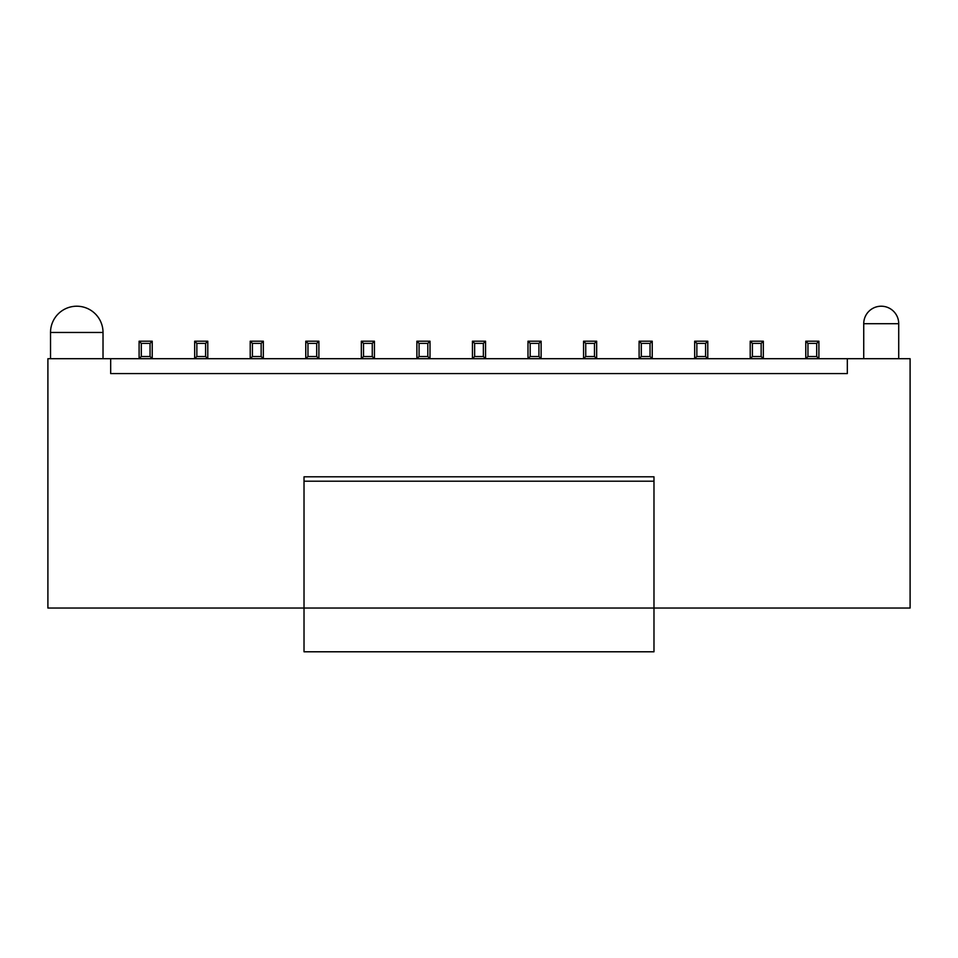 <?xml version="1.0" encoding="UTF-8"?>
<svg xmlns="http://www.w3.org/2000/svg" width="958" height="958" viewBox="0 0 958 958"><rect width="100%" height="100%" fill="white"/><g stroke="black" fill="none" stroke-linecap="round" stroke-linejoin="round"><path stroke-width="1.44" d="M304.021 651.787L304.021 476.809L653.979 476.809L653.979 651.787L304.021 651.787M304.021 481.191L653.979 481.191M110.673 358.699L47.9 358.699L47.9 608.043L910.1 608.043L910.1 358.699L847.327 358.699L847.327 373.572L110.673 373.572L110.673 358.699L139.102 358.699L139.102 341.204L152.226 341.204L152.226 358.699L194.666 358.699L194.666 341.204L207.79 341.204L207.79 358.699L250.218 358.699L250.218 341.204L263.342 341.204L263.342 358.699L305.77 358.699L305.77 341.204L318.894 341.204L318.894 358.699L361.334 358.699L361.334 341.204L374.446 341.204L374.446 358.699L416.886 358.699L416.886 341.204L430.01 341.204L430.01 358.699L472.438 358.699L472.438 341.204L485.562 341.204L485.562 358.699L527.99 358.699L527.99 341.204L541.114 341.204L541.114 358.699L583.554 358.699L583.554 341.204L596.666 341.204L596.666 358.699L639.106 358.699L639.106 341.204L652.23 341.204L652.23 358.699L694.658 358.699L694.658 341.204L707.782 341.204L707.782 358.699L750.21 358.699L750.21 341.204L763.334 341.204L763.334 358.699L805.774 358.699L805.774 341.204L818.898 341.204L818.898 358.699L847.327 358.699M103.021 358.699L103.021 332.462A26.249 26.249 0 0 0 76.772 306.213A26.249 26.249 0 0 0 50.523 332.462L103.021 332.462M485.562 341.204L483.371 343.395L483.371 356.52L485.562 358.699L472.438 358.699L474.629 356.52L474.629 343.395L472.438 341.204M430.01 341.204L427.819 343.395L427.819 356.52L430.01 358.699L416.886 358.699L419.065 356.52L419.065 343.395L416.886 341.204M374.446 341.204L372.267 343.395L372.267 356.52L374.446 358.699L361.334 358.699L363.513 356.52L363.513 343.395L361.334 341.204M318.894 341.204L316.703 343.395L316.703 356.52L318.894 358.699L305.77 358.699L307.961 356.52L307.961 343.395L305.77 341.204M263.342 341.204L261.151 343.395L261.151 356.52L263.342 358.699L250.218 358.699L252.409 356.52L252.409 343.395L250.218 341.204M207.79 341.204L205.599 343.395L205.599 356.52L207.79 358.699L194.666 358.699L196.845 356.52L196.845 343.395L194.666 341.204M152.226 341.204L150.047 343.395L150.047 356.52L152.226 358.699L139.102 358.699L141.293 356.52L141.293 343.395L139.102 341.204M530.181 356.52L538.935 356.52L541.114 358.699L527.99 358.699L530.181 356.52L530.181 343.395L527.99 341.204M483.371 356.52L474.629 356.52M427.819 356.52L419.065 356.52M372.267 356.52L363.513 356.52M316.703 356.52L307.961 356.52M261.151 356.52L252.409 356.52M205.599 356.52L196.845 356.52M150.047 356.52L141.293 356.52M150.047 343.395L141.293 343.395M205.599 343.395L196.845 343.395M261.151 343.395L252.409 343.395M316.703 343.395L307.961 343.395M372.267 343.395L363.513 343.395M427.819 343.395L419.065 343.395M483.371 343.395L474.629 343.395M898.724 358.699L898.724 323.708A17.495 17.495 0 0 0 881.228 306.213A17.495 17.495 0 0 0 863.733 323.708L898.724 323.708M818.898 341.204L816.707 343.395L816.707 356.52L818.898 358.699L805.774 358.699L807.953 356.52L807.953 343.395L805.774 341.204M763.334 341.204L761.155 343.395L761.155 356.52L763.334 358.699L750.21 358.699L752.401 356.52L752.401 343.395L750.21 341.204M707.782 341.204L705.591 343.395L705.591 356.52L707.782 358.699L694.658 358.699L696.849 356.52L696.849 343.395L694.658 341.204M652.23 341.204L650.039 343.395L650.039 356.52L652.23 358.699L639.106 358.699L641.297 356.52L641.297 343.395L639.106 341.204M596.666 341.204L594.487 343.395L594.487 356.52L596.666 358.699L583.554 358.699L585.733 356.52L585.733 343.395L583.554 341.204M538.935 356.52L538.935 343.395L530.181 343.395M538.935 343.395L541.114 341.204M816.707 356.52L807.953 356.52M761.155 356.52L752.401 356.52M705.591 356.52L696.849 356.52M650.039 356.52L641.297 356.52M594.487 356.52L585.733 356.52M594.487 343.395L585.733 343.395M650.039 343.395L641.297 343.395M705.591 343.395L696.849 343.395M761.155 343.395L752.401 343.395M816.707 343.395L807.953 343.395M50.523 358.699L50.523 332.462M863.733 358.699L863.733 323.708"/></g></svg>
